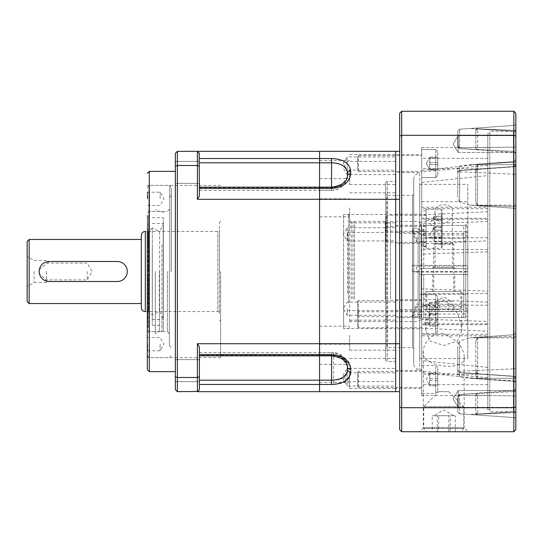 <?xml version="1.0" encoding="UTF-8"?>
<svg xmlns="http://www.w3.org/2000/svg" width="543" height="543" viewBox="0 0 543 543"><rect width="100%" height="100%" fill="white"/><g stroke="black" fill="none" stroke-linecap="round" stroke-linejoin="round"><path stroke-width="0.41" stroke-dasharray="2.71 2.04" d="M319.569 355.353L319.569 381.885L319.569 352.611L319.569 380.188L333.592 380.188C342.178 379.957 346.848 376.774 347.601 370.645L347.601 366.152C346.549 357.891 341.88 353.378 333.592 352.617L333.592 355.353L319.569 355.353L319.569 355.835L319.569 355.353L331.583 355.353L342.368 358.679L347.459 366.477C345.613 357.912 340.318 353.289 331.583 352.617L331.583 355.841L331.583 352.617L319.569 352.617L333.592 352.617L333.592 384.471C344.615 383.887 350.357 379.849 350.812 372.335A3.204 2.308 -0 0 1 347.608 370.027L347.608 366.681C347.16 360.063 342.49 356.289 333.592 355.353L333.592 355.841L319.569 355.841L319.569 355.353L199.396 355.353L199.396 352.611L199.396 355.835L199.396 355.353L319.569 355.353M199.396 162.812L199.396 190.389L199.396 162.812L319.569 162.812L319.569 190.383L319.569 187.159L319.569 190.383L319.569 187.159L319.569 188.469L319.569 187.159L319.569 187.647L319.569 187.165L331.583 187.159L331.583 190.383L331.583 187.647C340.644 186.894 345.939 183.181 347.459 176.523A16.025 16.025 0 0 1 331.583 190.383L331.583 162.812L319.569 162.812L319.569 158.529L319.569 190.389L319.569 158.529L199.396 158.529L199.396 153.33L199.396 158.529M349.611 207.82L349.611 222.84L349.611 207.82M319.569 207.82L319.569 198.806L319.569 207.82M349.611 373.414L349.611 388.435L349.611 373.414M319.569 373.414L319.569 364.401L319.569 373.414M349.611 335.18L349.611 350.201L349.611 335.18M319.569 335.18L319.569 344.194L319.569 335.18M349.611 169.586L349.611 184.606L349.611 169.586M319.569 169.586L319.569 178.599L319.569 169.586M347.459 176.529L342.368 184.321L331.583 187.647L319.569 187.647L331.583 187.647L331.583 190.383L319.569 190.383L331.583 190.383C340.325 189.711 345.613 185.088 347.459 176.523L347.466 172.355C345.932 166.219 340.637 163.036 331.583 162.812L331.583 158.529L319.569 158.529L319.569 151.327L395.677 151.327L395.677 199.288L319.569 199.288L319.569 354.531L199.396 354.531L199.396 346.95L199.396 354.531M199.396 384.471L199.396 352.611L199.396 389.67L199.396 384.471L319.569 384.471L319.569 381.885L319.569 391.673L395.677 391.673L395.677 343.712L395.677 391.673L399.682 391.673L399.682 151.327L399.682 391.673M395.677 271.5L395.677 328.583L395.677 271.5M343.604 271.5L343.604 328.583L343.604 271.5M395.677 156.947L395.677 163.558L395.677 156.947L347.208 156.947L347.208 163.558L347.208 156.947L343.237 163.558L347.208 170.163L347.208 163.558L347.208 170.163L395.677 170.163L395.677 163.558L395.677 170.163M395.677 168.031L395.677 174.642L395.677 168.031M347.208 168.031L347.208 174.642L347.208 168.031M395.677 227.721L395.677 234.332L395.677 227.721L347.208 227.721L347.208 234.332L347.208 227.721L343.237 234.332L347.208 240.943L347.208 234.332L347.208 240.943L395.677 240.943L395.677 234.332L395.677 240.943M395.677 372.837L395.677 379.442L395.677 372.837L347.208 372.837L347.208 379.442L347.208 372.837L343.237 379.442L347.208 386.053L347.208 379.442L347.208 386.053L395.677 386.053L395.677 379.442L395.677 386.053M395.677 368.358L395.677 374.969L395.677 368.358L347.208 368.358L347.208 374.969L347.208 368.358L343.237 374.969L347.208 381.58L347.208 374.969L347.208 381.58L395.677 381.58L395.677 374.969L395.677 381.58M395.677 308.668L395.677 315.279L395.677 308.668M347.208 308.668L347.208 315.279L347.208 308.668M395.677 207.82L395.677 222.84L395.677 207.82M395.677 373.414L395.677 388.435L395.677 373.414M395.677 335.18L395.677 350.201L395.677 335.18M395.677 169.586L395.677 184.606L395.677 169.586M177.364 391.673L177.364 377.48L175.362 376.72L175.362 389.67L177.364 391.673L197.394 391.673L199.396 389.67L199.396 346.95L197.394 343.712L197.394 377.48L177.364 377.48L177.364 165.52L197.394 165.52L197.394 199.288L199.396 196.05L199.396 188.469L319.569 188.469L319.569 343.712L395.677 343.712L395.677 199.288L395.677 343.712L399.682 343.712M197.394 199.288L319.569 199.288L319.569 188.469L331.583 188.469L344.886 184.104M345.07 183.955L348.599 180.14M349.468 178.62L350.73 173.787L350.73 170.957C349.502 163.158 343.122 159.018 331.583 158.529M350.812 372.335L350.812 368.907C350.35 360.552 344.608 355.76 333.592 354.531L319.569 354.531L319.569 343.712L197.394 343.712M350.812 368.907A3.204 2.226 0 0 1 347.608 366.681M434.536 243.461L452.957 243.461L434.536 243.461L433.735 244.262L453.758 244.262L453.758 291.53L433.735 291.53L453.758 291.53M452.957 243.461L453.758 244.262L433.735 244.262L433.735 291.53M426.723 291.53L460.769 291.53L426.723 291.53L426.723 309.055L460.769 309.055L426.723 309.055A2.505 2.505 0 0 0 429.228 311.56L458.265 311.56L429.228 311.56M460.769 291.53L460.769 309.055A2.505 2.505 0 0 1 458.265 311.56M452.998 311.56L448.375 311.56L452.998 311.56L452.998 301.541L450.683 301.541L451.756 301.541L443.746 296.919L435.737 301.541L443.746 301.541L439.124 301.541L439.124 311.56L448.375 311.56L434.495 311.56L439.124 311.56L439.124 301.541L434.495 301.541L434.495 311.56M451.756 301.541L443.746 301.541L448.375 301.541L448.375 311.56L448.375 301.541L436.81 301.541L452.998 301.541M434.495 301.541L435.737 301.541M452.36 267.495L435.133 267.495L452.36 267.495L452.36 212.483C452.59 217.729 449.719 221.401 443.74 223.492C437.773 221.395 434.909 217.723 435.133 212.483C432.88 202.274 454.579 202.206 452.36 212.483M435.133 267.495L435.133 212.483M454.762 268.493L432.73 268.493L454.762 268.493L454.762 267.495L432.73 267.495L454.762 267.495M432.73 268.493L432.73 267.495M454.762 291.53L432.73 291.53L454.762 291.53L454.762 274.507L432.73 274.507L454.762 274.507M432.73 291.53L432.73 274.507M461.774 330.517L457.552 341.031L443.787 345.45L429.961 341.045L425.719 330.517C426.669 321.368 430.3 305.397 443.692 300.612C457.158 305.247 460.81 321.32 461.774 330.517L461.774 291.53L425.719 291.53L461.774 291.53M425.719 330.517L425.719 291.53M419.712 221.429L423.716 225.433L423.716 268.493L423.716 225.433L463.776 225.433L463.776 268.493L463.776 225.433A4.005 4.005 0 0 0 467.781 221.429L467.781 268.493L419.712 268.493L419.712 184.376L419.712 358.624L419.712 221.429L419.712 268.493L467.781 268.493L467.781 184.376L467.781 201.636L419.712 201.636M467.781 221.429L467.781 268.493L419.712 268.493L467.781 268.493L467.781 274.507L419.712 274.507L423.716 274.507L423.716 317.567L423.716 274.507L419.712 274.507L467.781 274.507L467.781 321.571L467.781 274.507L463.776 274.507L467.781 274.507L467.781 358.624L467.781 201.636M423.716 274.507L463.776 274.507L423.716 274.507M419.712 294.32L467.781 294.32M141.316 239.456L141.316 303.544L141.316 239.456M219.426 313.162A1.602 1.602 0 0 0 217.824 311.56L217.824 231.44L217.824 311.56L145.32 311.56L145.32 231.44L217.824 231.44A1.602 1.602 0 0 0 219.426 229.838L219.426 313.162L219.426 229.838M39.361 269.538L49.182 261.488L117.281 261.488C123.363 262.072 126.702 265.405 127.293 271.5C126.709 277.582 123.37 280.921 117.281 281.512L49.182 281.512A10.012 10.012 0 0 1 39.164 271.5M27.15 301.541L27.15 241.459M34.087 271.5L34.087 282.516L34.087 271.5M46.379 271.5L46.379 282.516L46.379 271.5M219.426 271.5L219.426 222.63L219.426 271.5M220.628 271.5L220.628 357.627L220.628 271.5M87.233 271.5L87.233 279.91L87.233 271.5M47.221 281.322L39.361 273.468M49.182 281.512L117.281 281.512A10.012 10.012 0 0 0 127.293 271.5A10.012 10.012 0 0 0 117.281 261.488L49.182 261.488A10.012 10.012 0 0 0 39.164 271.5A10.012 10.012 0 0 0 49.182 281.512L117.281 281.512A10.012 10.012 0 0 0 127.293 271.5A10.012 10.012 0 0 0 117.281 261.488M27.15 271.5L27.15 256.479L27.15 271.5M343.604 303.164L343.604 214.417L343.604 303.164M348.409 303.164L348.409 214.417L348.409 303.164M349.611 302.499L349.611 215.619L349.611 302.499M349.611 243.06L349.611 322.773L349.611 243.06M352.923 299.05L352.923 221.829L352.923 299.05M354.416 299.274L354.416 221.429L354.416 299.274M385.265 299.274L385.265 221.429L385.265 299.274M385.265 298.053L385.265 223.635L385.265 298.053M390.471 298.053L390.471 223.635L390.471 298.053M390.471 299.274L390.471 221.429L390.471 299.274M421.314 271.541L465.779 271.541L465.779 317.567L465.779 314.037L421.314 314.037L421.314 317.567L421.314 271.541L419.712 271.385L419.712 316.196L418.11 317.635L412.313 317.635A150.214 134.657 180 0 1 416.556 306.836L416.556 304.175L463.776 304.175L467.781 306.252L467.781 236.592L467.781 309.578L465.779 311.377L465.779 234.922L421.314 234.922L421.314 311.377L419.712 312.816L419.712 313.535L419.712 232.913L418.11 231.583L412.313 231.583L412.313 228.243A150.214 124.985 180 0 0 416.556 238.268L463.776 238.268L467.781 236.341L467.781 231.135L467.781 265.914L465.779 265.541L412.313 265.283L412.313 271.283A150.214 9.665 0 0 0 416.556 272.057L416.556 266.063L463.776 266.063L463.776 233.442L467.781 231.135M421.314 265.541L421.314 225.433L421.314 231.583L418.11 228.243L412.313 228.243M419.712 229.58L419.712 265.391M419.712 230.252L419.712 265.439M421.314 231.583L465.779 231.583L465.779 225.433L465.779 265.541M416.556 272.057L463.776 272.057L463.776 309.558L463.776 306.836L416.556 306.836M463.776 304.175L463.776 241.601L467.781 239.673M399.682 292.609L399.682 233.442L399.682 292.609M463.776 238.268L463.776 233.442L399.682 233.442M399.682 249.834L399.682 310.555L399.682 249.834M347.608 293.166L347.608 232.445L347.608 293.166M419.712 271.385L412.313 271.283M412.313 317.635L412.313 314.974A150.214 134.657 180 0 1 416.556 304.175M419.712 313.535L418.11 314.974L412.313 314.974M419.712 312.816L419.712 232.913M419.712 271.439L419.712 316.196M421.314 234.922L419.712 233.585M421.314 314.037L419.712 315.476M421.314 311.377L465.779 311.377M467.781 265.914L463.776 266.063M412.313 265.283A150.214 9.665 0 0 0 416.556 266.063M465.779 231.583L467.781 233.259L467.781 227.436L467.781 265.67M467.781 236.341L467.781 233.259M467.781 309.578L467.781 306.252M467.781 236.592L465.779 234.922M412.313 231.583A150.214 124.985 180 0 0 416.556 241.601L463.776 241.601M463.776 272.057L467.781 271.907L467.781 312.239L465.779 314.037M467.781 308.919L463.776 306.836M465.779 271.541L467.781 271.67L467.781 312.239M416.556 241.601L416.556 238.268M147.323 262.018L148.124 262.018L148.124 240.339L147.323 240.339L147.323 234.209L147.323 262.018L147.323 240.339M148.124 262.018L148.124 234.209L147.323 234.209M147.323 251.423L147.323 316.223L147.323 251.423M148.124 290.987L148.124 228.087L148.124 290.987M147.323 245.246L147.323 329.981L147.323 245.246M163.178 318.164L159.615 311.56L152.305 315.028L148.477 311.56L147.207 311.56L147.207 231.44L148.477 231.44L148.477 311.56L148.477 231.44L152.305 227.972L152.305 315.028L152.305 227.972L159.615 231.44L159.615 311.56L159.615 231.44L163.178 224.836L163.178 318.164L163.178 224.836M161.916 244.526L161.916 331.583L161.916 244.526M163.348 245.171L163.348 330.151L163.348 245.171M163.348 295.65L163.348 217.702L163.348 295.65M152.264 247.35L152.264 325.298L152.264 247.35M152.264 249.943L152.264 319.515L152.264 249.943M163.178 293.057L163.178 223.485L163.178 293.057M147.323 215.517L147.323 232.336L147.323 215.517L148.124 215.517L148.124 224.714L147.323 224.714M147.323 274.751L147.323 302.308L147.323 274.215L147.323 274.751L148.124 274.751L148.124 274.215L147.323 274.215M147.323 313.386L147.323 326.418L147.323 306.503L147.323 313.386L148.124 313.386L148.124 306.503L147.323 306.503M147.323 327.483L147.323 310.664L147.323 327.483L148.124 327.483L148.124 318.286L147.323 318.286M147.323 308.791L147.323 280.982L147.323 308.791L148.124 308.791L148.124 302.661L147.323 302.661M147.323 268.249L147.323 240.692L147.323 268.785L147.323 268.249L148.124 268.249L148.124 268.785L147.323 268.785M147.323 229.614L147.323 216.582L147.323 236.497L147.323 229.614L148.124 229.614L148.124 236.497L147.323 236.497M147.323 232.336L148.124 232.336L148.124 224.639L147.323 224.639M148.124 224.639L148.124 215.517M148.124 232.336L148.124 224.714M148.124 260.151L147.323 260.151M148.124 234.209L148.124 240.339M147.323 297.245L148.124 297.245L148.124 302.308L147.323 302.308M148.124 302.308L148.124 274.751M148.124 297.245L148.124 274.215M147.323 317.397L148.124 317.397L148.124 326.418L147.323 326.418M148.124 326.418L148.124 313.386M148.124 317.397L148.124 306.503M147.323 310.664L148.124 310.664L148.124 318.361L147.323 318.361M148.124 318.361L148.124 327.483M148.124 310.664L148.124 318.286M147.323 280.982L148.124 280.982L148.124 282.849L147.323 282.849M148.124 282.849L148.124 308.791M148.124 280.982L148.124 302.661M147.323 245.755L148.124 245.755L148.124 240.692L147.323 240.692M148.124 240.692L148.124 268.249M148.124 245.755L148.124 268.785M147.323 225.603L148.124 225.603L148.124 216.582L147.323 216.582M148.124 216.582L148.124 229.614M148.124 225.603L148.124 236.497M423.771 406.693L463.776 406.693L423.771 406.693M463.729 428.475L423.716 428.475L463.729 428.475M444.927 431.733L426.968 431.733L444.927 431.733M438.751 391.673L448.756 391.673L438.737 391.673L423.716 406.693L423.716 428.475L426.968 431.733M432.214 415.707L455.278 415.707L432.214 415.707L432.214 431.733L455.278 431.733L432.214 431.733M437.278 431.733L437.278 415.707M448.81 431.733L448.81 415.707M455.278 431.733L455.278 415.707M450.222 415.707L444.452 415.707L450.222 415.707L450.222 431.733M438.683 415.707L444.452 415.707L435.445 415.707L438.683 415.707L438.683 431.733M358.428 316.074L358.428 300.659L358.428 316.074M421.714 301.263L421.714 316.678L421.714 301.263M357.627 315.334L357.627 301.46L357.627 315.334M421.714 295.711L421.714 322.691L421.714 295.711M437.739 297.564L437.739 320.682L437.739 297.564M429.723 303.17L429.723 314.675L429.723 302.661L429.723 303.17L437.739 303.17L437.739 302.254L437.739 315.083L437.739 303.17M437.739 302.254L429.723 302.254L429.723 315.083L437.739 315.083M429.723 302.254L429.723 315.083M421.714 305.729L421.714 333.769L421.714 305.729L435.737 305.729L435.737 333.769L435.737 305.729L437.739 307.732L437.739 331.766L437.739 307.732L429.723 307.759M429.723 309.578L437.739 309.578M437.739 314.166L429.723 314.166M358.428 170.964L358.428 155.542L358.428 170.964M421.714 156.153L421.714 171.568L421.714 156.153M357.627 170.217L357.627 156.343L357.627 170.217M421.714 150.601L421.714 177.575L421.714 150.601M437.739 152.447L437.739 175.572L437.739 152.447M429.723 169.111L429.723 157.545L429.723 158.054L437.739 158.054L437.739 157.144L437.739 169.966L437.739 157.144L429.723 157.144L429.723 164.468L437.739 164.468L437.739 158.054L429.723 158.054L429.723 169.966L437.739 169.966L437.739 164.468L429.723 164.468L429.723 169.565L429.723 157.545L429.723 169.966L429.723 157.144L429.723 169.111M437.739 162.642L429.723 162.642L429.723 157.144L437.739 157.144L437.739 169.056L429.723 169.056L429.723 162.642L437.739 162.642M437.739 169.056L437.739 169.966L429.723 169.966L429.723 169.056L437.739 169.056M358.428 386.847L358.428 371.432L358.428 386.847M421.714 372.036L421.714 387.458L421.714 372.036M357.627 386.107L357.627 372.233L357.627 386.107M421.714 366.484L421.714 393.465L421.714 366.484M437.739 368.337L437.739 391.462L437.739 368.337M429.723 373.944L429.723 385.455L429.723 373.435L429.723 373.944L437.739 373.944L437.739 373.034L437.739 385.856L437.739 373.944M437.739 373.034L429.723 373.034L429.723 385.856L437.739 385.856M429.723 373.034L429.723 385.856M437.739 378.532L429.723 378.532M429.723 380.358L437.739 380.358M437.739 384.946L429.723 384.946M358.428 327.151L358.428 311.736L358.428 327.151M421.714 312.34L421.714 327.762L421.714 312.34M357.627 326.411L357.627 312.537L357.627 326.411M429.723 314.248L429.723 325.759L429.723 313.739L429.723 314.248L437.739 314.248L437.739 313.338L437.739 326.16L437.739 314.248M437.739 313.338L429.723 313.338L429.723 326.16L437.739 326.16M429.723 313.338L429.723 326.16M437.739 318.836L429.723 318.836M429.723 320.662L437.739 320.662L435.737 322.691L435.737 294.645L435.737 322.691L421.714 322.691M437.739 325.25L429.723 325.25M147.323 271.5L147.323 369.64L147.323 271.5M175.362 370.638L175.362 381.654L175.362 370.638M175.362 172.362L175.362 183.378L175.362 172.362M175.362 271.5L175.362 171.357L175.362 271.5M199.396 380.188L319.569 380.188L319.569 391.673L197.394 391.673L199.396 389.67L197.394 391.673L197.394 377.48L199.396 376.72M175.362 376.72L175.362 166.28L177.364 165.52L177.364 151.327L197.394 151.327L199.396 153.33L197.394 151.327L319.569 151.327L319.569 158.529M319.569 188.469L319.569 187.165L199.396 187.165L199.396 196.05L199.396 166.28L197.394 165.52L197.394 151.327L199.396 153.33L199.396 166.28M199.396 355.835L319.569 355.835L319.569 354.531M199.396 370.638L199.396 359.622L199.396 370.638M199.396 188.469L199.396 187.165M199.396 172.362L199.396 161.346L199.396 172.362M177.364 151.327L175.362 153.33L175.362 166.28M147.323 344.201L147.323 351.212L147.323 344.201M147.723 344.201L147.723 350.812L147.723 344.201M148.938 271.5L148.938 185.373L148.938 271.5M147.323 198.799L147.323 191.788L147.323 198.799M147.723 198.799L147.723 192.188L147.723 198.799M160.137 344.201L160.137 350.812L160.137 344.201M155.332 271.5L155.332 333.592L155.332 271.5M169.735 271.5L169.735 185.373L169.735 271.5M160.137 198.799L160.137 192.188L160.137 198.799M171.357 271.5L171.357 188.183L171.357 271.5M159.337 271.5L159.337 331.583L159.337 271.5M167.353 271.5L167.353 331.583L167.353 271.5M169.355 271.5L169.355 345.606L169.355 271.5M442.145 246.549L442.145 222.114L442.145 247.554L441.344 248.355L441.344 220.309L441.344 248.355L426.119 248.355L426.119 220.309L426.119 248.355M387.268 241.737L387.268 226.322L387.268 241.737M426.119 226.926L426.119 242.341L426.119 226.926M386.066 240.624L386.066 227.524L386.066 240.624M442.145 231.685L442.145 241.201L442.145 236.979L434.135 236.979L434.135 241.201L430.131 234.332L434.135 227.463L434.135 231.685L442.145 231.685L442.145 227.463L442.145 230.096L434.135 230.11L433.599 228.779L434.135 227.463L442.145 227.463L434.135 227.463M434.135 241.201L442.145 241.201L434.135 241.201L433.599 239.884L434.135 238.567L442.145 238.567M434.135 236.979L434.135 230.11L442.145 230.11L442.145 236.979M442.145 222.114L442.145 221.116L441.344 220.309L426.119 220.309M434.135 238.567L434.135 231.685M434.135 238.553L442.145 238.553M421.714 242.266L426.119 242.49L426.119 226.119L426.119 241.906L421.714 241.37L421.714 245.287L421.714 221.917L421.714 241.37M426.119 242.49L426.119 221.917L426.119 245.796L421.714 245.287M426.119 246.474L421.714 246.176M426.119 245.796L426.119 241.906M442.145 234.746L442.145 211.763L442.145 236.47L441.344 237.271L441.344 209.231L441.344 237.271L426.119 237.271L426.119 209.231L426.119 237.271M426.119 209.231L441.344 209.231L442.145 210.032L442.145 211.763M387.268 230.218L387.268 215.238L387.268 230.218M426.119 216.29L426.119 231.264L426.119 216.29M386.066 229.173L386.066 216.44L386.066 229.173M442.145 219.827L434.135 219.827L434.135 226.757L433.599 228.474L434.135 230.184L434.135 226.675L442.145 226.675L442.145 216.324L434.135 216.324L430.131 223.254L434.135 230.184L442.145 230.184L442.145 216.324L434.135 216.324L433.599 218.028L434.135 219.739L434.135 226.675M434.135 219.827L434.135 216.324M442.145 219.739L434.135 219.745L442.145 219.739M442.145 226.675L442.145 230.184L434.135 230.184M442.145 226.77L434.135 226.757L442.145 226.77M421.714 229.804L426.119 229.01L426.119 215.042L426.119 231.467L426.119 230.408L421.714 230.911L421.714 235.669L421.714 210.833L421.714 230.911M426.119 229.01L426.119 210.833L426.119 235.669L426.119 234.067L421.714 234.596M426.119 232.764L421.714 233.483M426.119 234.067L426.119 230.408M385.666 182.971L385.666 360.029A1.602 1.602 0 0 0 387.268 361.631L387.268 181.369L387.268 361.631L395.677 361.631L395.677 181.369L387.268 181.369A1.602 1.602 0 0 0 385.666 182.971L385.666 360.029M515.85 128.895L515.85 414.105L515.85 128.895A2.403 2.403 0 0 1 513.447 131.297L489.813 131.297L489.813 411.703L489.813 131.297M515.85 414.105A2.403 2.403 0 0 0 513.447 411.703L489.813 411.703M513.99 208.24A2.002 2.002 0 0 1 515.85 210.236L515.85 205.166L515.85 210.236A2.002 2.002 0 0 0 513.99 208.24L513.99 205.166L513.99 208.24L470.021 205.166L459.629 201.948L459.629 171.785L457.769 172.586L459.609 170.359L459.629 171.785L513.99 174.181L513.99 166.606A2.002 1.982 -0 0 0 515.85 164.624L515.85 164.821A2.002 2.002 0 0 1 513.99 166.816L513.99 205.166L470.021 205.166L513.99 206.455L513.99 174.181L513.99 206.455A2.002 0.842 180 0 1 515.85 207.297L515.85 164.624L515.85 207.297A2.002 0.842 0 0 0 513.99 206.455L477.657 205.39C476.089 203.598 475.464 201.412 475.79 198.833L475.79 171.357A2.002 2.002 0 0 1 477.657 169.355L513.99 166.558L513.99 174.181L477.657 172.579L477.528 205.688L513.99 208.24M457.769 145.273L457.769 131.223L457.769 145.273C457.464 146.576 458.061 147.703 459.548 148.653L457.769 145.273L459.629 147.662L459.548 148.653L513.99 152.461A2.002 2.002 0 0 1 515.85 154.456L515.85 146.875L515.85 154.456A2.002 2.002 0 0 0 513.99 152.461L513.99 147.146L513.99 152.461L477.657 149.922A2.002 2.002 0 0 1 475.79 147.92L475.79 129.96L475.79 147.92M475.79 371.677A2.002 1.262 0 0 1 477.657 370.421L477.657 373.903L513.99 376.442A2.002 2.002 0 0 1 515.85 378.437L515.85 367.563L515.85 378.437A2.002 2.002 0 0 0 513.99 376.442L513.99 368.819L513.99 376.442L459.609 372.641L459.629 371.215L457.769 370.414L459.629 372.383L459.629 376.896L470.021 378.301L513.99 381.376A2.002 2.002 0 0 1 515.85 383.378L515.85 378.301L515.85 383.378A2.002 2.002 0 0 0 513.99 381.376L513.99 378.301L513.99 381.376L513.99 380.758L513.99 381.376L477.616 378.838L475.79 375.552L477.657 378.729L475.79 375.552L475.79 344.167L475.79 375.552M475.79 171.357L475.79 167.448L477.657 164.271L477.657 169.355L513.99 166.816A2.002 2.002 0 0 0 515.85 164.821L515.85 164.624A2.002 1.982 0 0 1 513.99 166.606L459.629 170.617L459.629 166.104L470.021 164.699L513.99 164.699L513.99 161.624L513.99 166.816L459.629 170.617A2.002 2.002 0 0 0 457.769 172.613L457.769 193.79C457.545 196.919 458.17 199.634 459.629 201.948L459.629 166.104L457.769 169.579L457.769 172.613M413.705 179.366A6.007 6.007 0 0 1 419.712 173.36L419.712 369.64L419.712 173.36L421.714 173.36L421.714 369.64L419.712 369.64A6.007 6.007 0 0 1 413.705 363.634L413.705 179.366L413.705 363.634M457.769 370.414L457.769 349.21L457.769 373.421L457.769 370.414L459.609 372.641L513.99 376.184L513.99 380.758A2.002 1.602 0 0 1 515.85 382.36A2.002 1.602 180 0 0 513.99 380.758L513.99 376.184L477.657 373.883A2.002 2.002 0 0 1 475.79 371.901A2.002 1.982 180 0 0 477.657 373.883L513.99 376.394A2.002 1.982 180 0 1 515.85 378.376L515.85 382.36L515.85 378.376A2.002 1.982 180 0 0 513.99 376.394L459.629 372.383L457.769 370.387M464.177 356.921C463.844 347.778 457.403 340.149 444.846 334.033C430.735 331.501 423.18 344.411 423.316 351.396C419.223 366.64 466.654 372.892 464.177 356.921L464.177 427.721L423.316 427.721L419.311 431.733L468.181 431.733L419.311 431.733M423.316 351.396L423.316 427.721L464.177 427.721L468.181 431.733M395.677 243.345L395.677 225.318L395.677 243.345L421.714 243.345L421.714 225.318L421.714 243.345M395.677 225.318L421.714 225.318M395.677 172.572L395.677 154.545L395.677 172.572L421.714 172.572L421.714 154.545L421.714 172.572M349.611 154.565L421.714 154.545M395.677 317.682L395.677 299.655L395.677 317.682L421.714 317.682L421.714 299.655L421.714 317.682M395.677 299.655L421.714 299.655M349.611 388.435L395.677 388.435L395.677 370.428L395.677 388.455L421.714 388.455L421.714 370.428L421.714 388.455M395.677 370.428L421.714 370.428M395.677 328.759L395.677 310.732L395.677 328.759L421.714 328.759L421.714 310.732L421.714 328.759M395.677 310.732L421.714 310.732M395.677 232.268L395.677 214.241L395.677 232.268L421.714 232.268L421.714 214.241L421.714 232.268M395.677 214.241L421.714 214.241M458.17 152.447L515.85 152.447L515.85 135.628L515.85 152.447L515.85 135.628L515.85 152.447L458.17 152.447L458.17 135.628L515.85 135.628L458.17 135.628L458.17 152.447L458.17 135.628L458.17 152.447L453.113 144.038L458.17 135.628L453.113 144.038L458.17 152.447M458.17 407.372L515.85 407.372L515.85 390.553L515.85 407.372L515.85 390.553L515.85 407.372L458.17 407.372L458.17 390.553L515.85 390.553L458.17 390.553L458.17 407.372L458.17 390.553L458.17 407.372L453.113 398.962L458.17 390.553L453.113 398.962L458.17 407.372L453.113 398.962L458.17 390.553M487.811 377.853L421.714 371.012L421.714 395.467L487.811 395.467L487.811 321.476L421.714 319.121L421.714 372.512L487.811 379.652M421.714 372.512L421.714 371.012M421.714 369.64L421.714 173.36M421.714 335.771L421.714 147.533L421.714 182.421L487.811 175.586L487.811 147.533L487.811 335.771L487.811 331.223L421.714 328.169L421.714 335.771L487.811 335.771M487.811 331.223L487.811 395.467M421.714 395.467L421.714 328.169M487.811 321.476L487.811 291.17L421.714 288.822L421.714 324.694L487.811 324.694M421.714 324.694L421.714 319.121M413.705 348.81L413.705 194.19L413.705 348.81L412.504 347.608L412.504 195.392L412.504 347.608L386.867 347.608L386.867 195.392L385.666 194.19L385.666 348.81L385.666 194.19M413.705 194.19L412.504 195.392L386.867 195.392L386.867 347.608L385.666 348.81M489.813 133.3L489.813 409.7L489.813 133.3L487.811 133.3L487.811 409.7L487.811 133.3M489.813 409.7L487.811 409.7M399.682 406.972L401.684 407.712L401.684 111.267L399.682 113.277L399.682 429.723L401.684 431.733L513.848 431.733L513.848 407.712L515.85 406.972L515.85 429.723L513.848 431.733M399.682 136.028L401.684 135.288L513.848 135.288L513.848 407.712L401.684 407.712L401.684 431.733M399.682 199.288L395.677 199.288L395.677 151.327L399.682 151.327M401.684 111.267L513.848 111.267L513.848 135.288L515.85 136.028L515.85 406.972M395.677 181.369L395.677 361.631M513.848 111.267L515.85 113.277L515.85 136.028M515.85 152.97L515.85 123.424L515.85 152.97A2.002 1.554 180 0 0 513.99 151.416L513.99 125.419A2.002 2.002 0 0 0 515.85 123.424A2.002 2.002 0 0 1 513.99 125.419L477.657 127.965L477.657 128.976L475.79 129.96L477.657 128.813L477.657 127.965L475.79 129.96L475.926 129.248L477.657 127.965L513.99 125.419L459.629 129.22L513.99 125.419L513.99 147.146L515.85 146.875L513.99 147.146L513.99 125.419L513.99 151.416L477.657 149.44L477.657 147.492L513.99 147.146L459.629 147.662L459.629 129.22L459.629 148.463L513.99 151.416A2.002 1.554 0 0 1 515.85 152.97M515.85 409.904L515.85 390.03L515.85 409.904A2.002 1.819 0 0 1 513.99 411.716L513.99 390.539L513.99 395.854L515.85 396.125L513.99 395.854L513.99 417.581A2.002 2.002 0 0 1 515.85 419.576A2.002 2.002 0 0 0 513.99 417.581L459.629 413.78L513.99 417.581L477.657 415.035L477.657 414.024L475.79 413.04L475.79 395.08L475.79 413.04L477.657 414.187L477.657 415.035L475.79 413.04L475.926 413.752L477.657 415.035L513.99 417.581L513.99 390.539L513.99 411.716L470.021 414.506L513.99 412.66L477.657 414.187L477.657 395.508L513.99 395.854L459.629 395.338L459.629 394.537L457.769 397.727L459.629 395.338L459.629 413.78L459.629 394.537L513.99 391.584L477.657 393.56L477.657 414.024L513.99 411.716A2.002 1.819 180 0 0 515.85 409.904M475.79 371.643L477.657 373.645L477.657 378.729L513.99 380.758L470.021 378.301L513.99 378.301L513.99 337.834L515.85 337.834L513.99 337.834L513.99 378.301L515.85 378.301L515.85 335.703L515.85 378.301L477.657 378.301L477.657 337.61C476.089 339.402 475.464 341.588 475.79 344.167C475.471 341.608 476.089 339.497 477.657 337.834L513.99 336.545L513.99 368.819L513.99 334.76L513.99 336.545L470.021 337.834L459.629 341.052L459.629 371.215L513.99 368.819L477.657 370.421L477.657 337.61M421.714 182.421L421.714 288.822M515.85 419.576A2.002 2.002 0 0 0 513.99 417.581A2.002 2.002 0 0 1 515.85 419.576M515.85 123.424A2.002 2.002 0 0 1 513.99 125.419A2.002 2.002 0 0 0 515.85 123.424M487.811 165.147L421.714 171.988M487.811 221.524L421.714 223.879M487.811 251.83L421.714 254.178M487.811 302.179L421.714 299.125M487.811 367.414L421.714 360.579M487.811 291.17L487.811 240.82L421.714 243.875M487.811 240.82L487.811 207.229L487.811 211.777L421.714 214.831M487.811 211.777L487.811 175.586M475.79 395.107A2.002 1.554 180 0 1 477.657 393.56L477.657 393.078L513.99 390.539L459.629 394.537M457.769 193.79L457.769 169.579M457.769 411.777L459.629 413.78L457.769 411.777L457.769 397.727L457.769 411.777M457.769 349.21C457.545 346.081 458.17 343.366 459.629 341.052L459.629 376.896L457.769 373.421M457.769 131.223L459.629 129.22L457.769 131.223M475.79 167.448L477.616 164.169L513.99 161.624L470.021 164.699L513.99 162.242A2.002 1.602 180 0 0 515.85 160.64A2.002 1.602 0 0 1 513.99 162.242L477.657 164.271L477.528 205.688C476.191 204.283 475.614 201.996 475.79 198.833C475.471 201.392 476.089 203.503 477.657 205.166L515.85 205.166L513.99 205.166L513.99 164.699L477.657 164.699L475.79 167.448L475.79 198.847M477.657 164.271L477.657 164.699M319.569 384.471L333.592 384.471M350.73 170.957A3.204 2.294 -4 0 0 347.54 173.183M350.73 173.787A3.204 2.233 3.9 0 0 347.54 175.735M331.583 188.469L331.583 187.159C341.533 185.692 346.828 182.136 347.466 176.509C345.613 185.088 340.325 189.711 331.583 190.383M333.592 354.531L333.592 355.841C342.667 357.036 347.337 360.538 347.608 366.342M463.776 274.507L463.776 317.567L463.776 274.507M29.152 303.544L29.152 239.456M351.212 299.05L351.212 221.829L351.212 299.05M418.11 314.974L418.11 231.583M418.11 228.243L418.11 265.283M418.11 271.283L418.11 317.635M148.925 244.526L148.925 331.583L148.925 244.526M435.737 150.601L435.737 177.575L435.737 150.601M435.737 366.484L435.737 393.465L435.737 366.484M149.325 371.643L149.325 171.357M199.396 187.647L319.569 187.647L199.396 187.647M149.325 271.5L149.325 211.417L149.325 271.5M513.447 411.703L513.447 131.297L513.447 411.703M515.85 367.563A2.002 1.262 180 0 1 513.99 368.819A2.002 1.262 0 0 0 515.85 367.563M475.79 147.893A2.002 1.554 0 0 0 477.657 149.44L477.657 128.976L513.99 131.284L470.021 128.494L513.99 130.34L477.657 128.813L477.657 147.492L475.79 147.764M487.811 305.227L421.714 305.227M487.811 374.229L421.714 374.229M487.811 323.818L421.714 323.818M515.85 175.437A2.002 1.262 0 0 0 513.99 174.181A2.002 1.262 180 0 1 515.85 175.437M515.85 164.699L513.99 164.699L515.85 164.699M515.85 133.096A2.002 1.819 0 0 0 513.99 131.284A2.002 1.819 180 0 1 515.85 133.096M515.85 131.542A2.002 1.201 180 0 0 513.99 130.34A2.002 1.201 0 0 1 515.85 131.542M515.85 390.03A2.002 1.554 0 0 1 513.99 391.584A2.002 1.554 180 0 0 515.85 390.03M515.85 411.458A2.002 1.201 180 0 1 513.99 412.66A2.002 1.201 0 0 0 515.85 411.458M515.85 335.703A2.002 0.842 180 0 1 513.99 336.545A2.002 0.842 0 0 0 515.85 335.703M477.657 337.834L513.99 337.834L513.99 334.76L513.99 337.834L470.021 337.834L513.99 334.76L515.85 332.764L513.99 334.76L477.528 337.312C476.197 338.689 475.614 340.977 475.79 344.167M487.811 168.771L421.714 168.771M487.811 158.339L421.714 158.339M487.811 219.182L421.714 219.182M487.811 249.481L421.714 249.481M487.811 334.271L421.714 334.271M487.811 384.661L421.714 384.661M487.811 293.519L421.714 293.519M487.811 237.773L421.714 237.773M487.811 208.729L421.714 208.729M475.79 395.08L477.657 393.078L477.657 395.508L475.79 395.236M475.79 171.323A2.002 1.262 180 0 0 477.657 172.579L477.657 169.097L513.99 166.558L515.85 164.563L513.99 166.558L459.609 170.359L457.769 172.586M475.79 171.099A2.002 1.982 0 0 1 477.657 169.117L475.79 171.099M319.569 216.833L349.611 216.833M319.569 382.421L349.611 382.421M319.569 344.194L349.611 344.194M319.569 178.599L349.611 178.599M349.611 327.381L348.409 328.583L343.604 328.583L395.677 328.583M395.677 161.42L347.208 161.42L343.237 168.031L347.208 174.642L395.677 174.642M395.677 302.057L347.208 302.057L343.237 308.668L347.208 315.279L395.677 315.279M349.611 222.84L395.677 222.84M349.611 350.201L395.677 350.201M349.611 184.606L395.677 184.606M319.569 198.806L349.611 198.806M319.569 364.401L349.611 364.401M319.569 326.167L349.611 326.167M319.569 160.579L349.611 160.579M349.611 215.619L348.409 214.417L343.604 214.417L395.677 214.417M349.611 192.799L395.677 192.799M349.611 358.394L395.677 358.394M349.611 320.16L395.677 320.16M419.712 184.376L467.781 184.376M467.781 321.571C465.914 316.128 464.991 318.341 463.776 317.567L423.716 317.567L419.712 321.571M419.712 358.624L467.781 358.624M46.379 282.516L34.087 282.516L27.15 286.521M219.426 222.63L220.628 221.429M46.379 263.09L87.233 263.09L92.093 271.5L87.233 279.91L46.379 279.91M46.379 260.484L34.087 260.484L27.15 256.479M219.426 320.37L220.628 321.571M385.265 321.571L354.416 321.571L351.212 321.171L349.611 322.773M349.611 220.227L351.212 221.829L354.416 221.429L385.265 221.429M385.265 223.635L390.471 223.635M390.471 221.429L418.11 221.429L419.712 223.03M467.781 227.436L465.779 225.433L421.314 225.433L419.712 223.831M399.682 309.558L463.776 309.558L467.781 311.865M347.608 310.555L399.682 310.555M385.265 319.365L390.471 319.365M390.471 321.571L418.11 321.571L419.712 319.97M467.781 315.564L465.779 317.567L421.314 317.567L419.712 319.169M347.608 232.445L399.682 232.445M147.323 311.987L148.124 314.913L147.323 316.223M163.348 212.849L161.916 211.417L148.925 211.417L147.323 213.019M147.323 231.013L148.124 228.087L147.323 226.777M152.264 325.298L163.348 325.298M152.264 223.485L163.178 223.485M163.348 330.151L161.916 331.583L148.925 331.583L147.323 329.981M152.264 217.702L163.348 217.702M152.264 319.515L163.178 319.515M448.756 391.673L463.776 406.693L463.776 428.475L460.525 431.733M453.758 415.707L443.746 409.924L433.735 415.707M357.627 301.46L358.428 300.659L421.714 300.659M421.714 294.645L435.737 294.645L437.739 296.648M429.723 302.661L426.255 308.668L429.723 314.675M357.627 315.877L358.428 316.678L421.714 316.678M358.428 155.542L421.714 155.542L358.428 155.542L357.627 156.343L358.428 155.542M421.714 149.535L435.737 149.535L437.739 151.538L435.737 149.535L421.714 149.535M426.255 163.558L429.723 169.565L426.255 163.558L429.723 157.545L426.255 163.558M358.428 171.568L421.714 171.568L358.428 171.568L357.627 170.767L358.428 171.568M421.714 177.575L435.737 177.575L437.739 175.572L435.737 177.575L421.714 177.575M357.627 372.233L358.428 371.432L421.714 371.432M421.714 365.425L435.737 365.425L437.739 367.428M429.723 373.435L426.255 379.442L429.723 385.455M357.627 386.657L358.428 387.458L421.714 387.458M421.714 393.465L435.737 393.465L437.739 391.462M357.627 312.537L358.428 311.736L421.714 311.736M429.723 313.739L426.255 319.746L429.723 325.759M357.627 326.961L358.428 327.762L421.714 327.762M421.714 333.769L435.737 333.769L437.739 331.766M199.396 352.611L319.569 352.611L199.396 352.611M175.362 381.654L199.396 381.654L175.362 381.654M175.362 183.378L199.396 183.378L175.362 183.378M220.628 357.627L147.323 357.627M199.396 190.389L319.569 190.389L199.396 190.389M175.362 359.622L199.396 359.622L175.362 359.622M175.362 161.346L199.396 161.346L175.362 161.346M220.628 185.373L147.323 185.373M147.323 337.196L147.723 337.597L160.137 337.597L163.959 344.201L160.137 350.812L147.723 350.812L147.323 351.212M155.332 211.417L149.325 211.417L147.323 209.408M147.323 188.183L148.938 185.373L169.735 185.373L171.357 188.183M147.323 191.788L147.723 192.188L160.137 192.188L163.959 198.799L160.137 205.403L147.723 205.403L147.323 205.804M155.332 331.583L149.325 331.583L147.323 333.592M169.355 333.592L167.353 331.583L159.337 331.583L155.332 333.592M169.355 345.606L171.357 347.608M147.323 354.817L148.938 357.627L169.735 357.627L171.357 354.817M169.355 209.408L167.353 211.417L159.337 211.417L155.332 209.408M169.355 197.394L171.357 195.392M386.066 227.524L387.268 226.322L426.119 226.322M386.066 241.14L387.268 242.341L426.119 242.341M426.119 242.545L421.714 242.545M426.119 221.917L421.714 221.917M426.119 246.753L421.714 246.753M426.119 226.119L421.714 226.119M386.066 230.062L387.268 231.264L426.119 231.264M386.066 216.44L387.268 215.238L426.119 215.238M426.119 215.042L421.714 215.042M426.119 235.669L421.714 235.669M426.119 210.833L421.714 210.833M426.119 231.467L421.714 231.467M513.99 161.624L515.85 159.622L513.99 161.624M513.99 390.539L515.85 388.544L513.99 390.539M513.99 376.184L515.85 378.179L513.99 376.184M421.714 147.533L487.811 147.533M421.714 170.488L487.811 163.348M421.714 218.306L487.811 218.306M421.714 207.229L487.811 207.229M459.548 394.347C458 395.501 457.41 396.628 457.769 397.727"/><path stroke-width="0.81" d="M199.396 158.529L331.583 158.529L331.583 187.159L319.569 187.159L319.569 162.812L331.583 162.812C340.644 163.043 345.939 166.226 347.466 172.355L347.459 176.529M199.396 380.188L319.569 380.188L319.569 355.841L331.583 355.841C341.499 357.301 346.794 360.851 347.466 366.498L347.466 370.645C345.939 376.774 340.644 379.957 331.583 380.188L319.569 380.188L319.569 384.471L199.396 384.471M199.166 389.901L197.394 391.673L319.569 391.673L319.569 384.471L319.569 391.673L395.677 391.673L395.677 151.327L395.677 391.673L399.682 391.673M199.396 354.531L319.569 354.531L319.569 355.841L199.396 355.835M199.166 153.099L199.396 196.05L197.394 199.288L197.394 165.52L177.364 165.52L177.364 377.48L197.394 377.48L197.394 343.712L319.569 343.712L319.569 354.531L319.569 188.469L199.396 188.469M199.396 187.165L319.569 187.165L319.569 199.288L399.682 199.288M319.569 158.529L319.569 151.327L319.569 162.812L199.396 162.812M348.599 180.14L349.176 179.176M349.19 179.156L349.468 178.62M177.364 151.327L177.364 165.52L175.362 166.28L175.362 153.33L177.364 151.327L399.682 151.327M331.583 158.529C343.122 159.018 349.502 163.158 350.73 170.957L350.73 173.787C349.502 182.441 343.122 187.328 331.583 188.469L319.569 188.469M197.394 199.288L319.569 199.288L319.569 343.712L399.682 343.712M331.583 354.531C343.122 355.672 349.502 360.559 350.73 369.213L350.73 372.043C349.502 379.842 343.122 383.982 331.583 384.471L331.583 354.531L319.569 354.531M141.316 235.452L141.316 307.548A4.005 4.005 0 0 0 145.32 311.56L145.32 231.44A4.005 4.005 0 0 0 141.316 235.452L141.316 307.548M117.281 261.488L49.182 261.488L117.281 261.488A10.012 10.012 0 0 1 127.293 271.5A10.012 10.012 0 0 1 117.281 281.512L49.182 281.512A10.012 10.012 0 0 1 39.164 271.5A10.012 10.012 0 0 1 49.182 261.488A10.012 10.012 0 0 0 39.164 271.5L39.361 269.538M29.152 303.544L29.152 239.456L27.15 241.459L27.15 301.541L29.152 303.544L141.316 303.544M49.182 281.512L47.221 281.322M39.361 273.468L39.164 271.5M147.323 231.013L147.323 311.987M147.323 271.5L147.323 369.64L147.323 271.5M175.362 166.28L175.362 389.67L177.364 391.673L197.625 391.442M199.396 153.33L197.625 151.558M197.394 343.712L199.396 346.95L199.396 389.67M197.394 391.673L197.394 377.48L199.396 376.72M175.362 376.72L177.364 377.48L177.364 391.673M199.396 166.28L197.394 165.52L197.394 151.327M399.682 136.028L401.684 135.288L401.684 407.712L513.848 407.712L513.848 431.733L401.684 431.733L399.682 429.723L399.682 113.277L401.684 111.267L513.848 111.267L513.848 135.288L515.85 136.028L515.85 113.277L513.848 111.267M515.85 136.028L515.85 406.972L513.848 407.712L513.848 135.288L401.684 135.288L401.684 111.267M401.684 431.733L401.684 407.712L399.682 406.972M513.848 431.733L515.85 429.723L515.85 406.972M331.583 384.471L319.569 384.471M331.583 188.469L331.583 187.159C341.52 185.699 346.814 182.149 347.466 176.502M350.73 173.787A3.204 2.233 -176.1 0 0 347.54 175.735M350.73 170.957A3.204 2.294 176 0 0 347.54 173.183M350.73 372.043A3.204 2.294 -176 0 1 347.54 369.817M350.73 369.213A3.204 2.233 176.1 0 1 347.54 367.265M175.362 171.357L149.325 171.357L149.325 371.643L147.323 369.64M29.152 239.456L141.316 239.456M175.362 371.643L149.325 371.643M149.325 171.357L147.323 173.36"/></g></svg>
